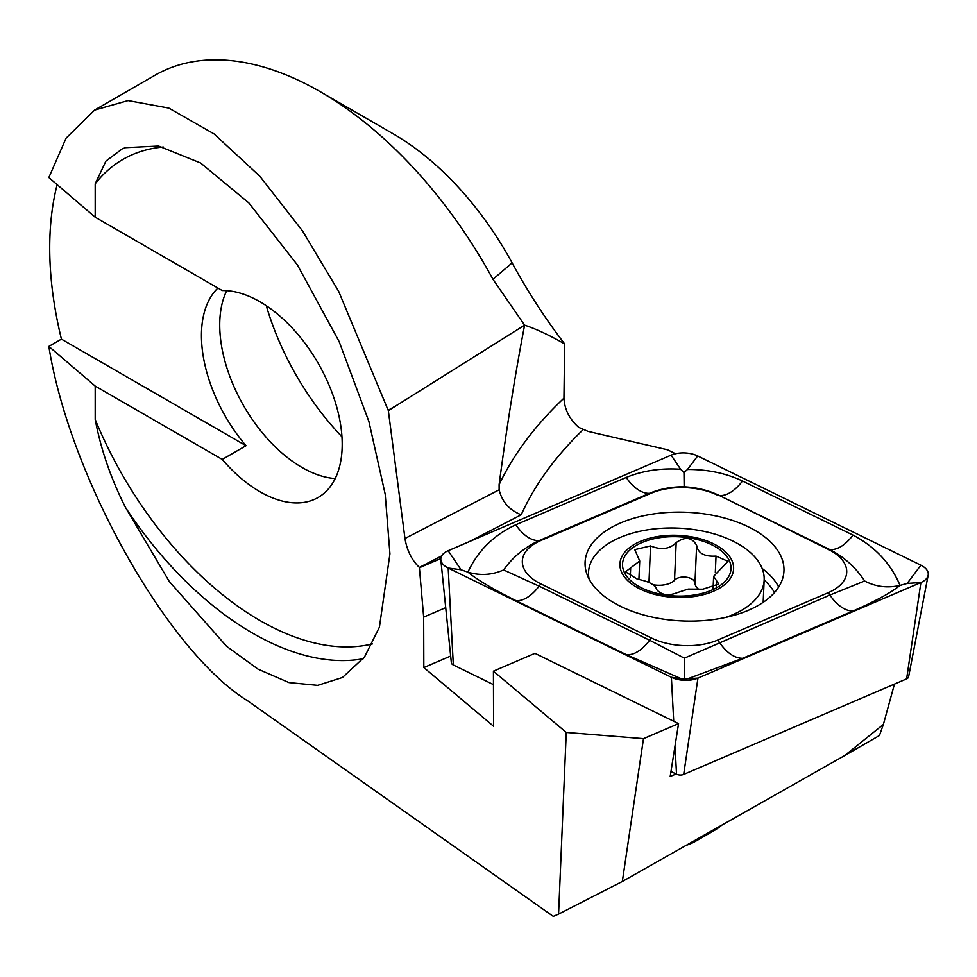 <?xml version="1.0" encoding="UTF-8"?>
<svg xmlns="http://www.w3.org/2000/svg" width="977" height="977" viewBox="0 0 977 977"><rect width="100%" height="100%" fill="white"/><g stroke="black" fill="none" stroke-linecap="round" stroke-linejoin="round"><path stroke-width="1.47" d="M582.976 429.843A646.322 353.112 2.5 0 0 521.217 514.794C509.408 510.141 502.044 501.812 499.137 489.831L499.113 484.653A672.176 367.23 -177.5 0 1 563.949 398.164C564.572 409.485 569.506 419.231 578.763 427.401L588.117 431.407L667.486 449.774L675.547 453.719M512.119 262.898A227.507 131.345 60 0 0 393.389 133.947L320.273 91.728A330.922 191.052 60 0 0 154.806 75.339L94.622 110.083L66.07 138.184L48.85 177.533L95.196 217.199L95.196 183.823L105.895 161.132L122.308 148.822L125.508 147.661L158.567 146.037L200.651 163.012L248.866 202.923L297.387 264.938L339.141 341.608L368.891 421.49L385.194 494.215L389.921 553.898L379.406 627.185L364.531 656.971L342.475 677.476L317.684 685.365L288.948 682.569L257.94 669.111L226.554 646.261L169.241 581.437L125.508 507.49C110.951 478.718 100.851 449.371 95.196 419.438L95.196 386.074L48.85 346.395C69.489 476.691 167.494 651.427 247.621 700.814L553.287 916.402L558.575 914.118L566.257 732.445L493.422 671.162L493.593 726.265L423.823 667.56L423.664 617.122L419.377 567.429C411.842 560.309 407.043 550.662 404.954 538.498L388.333 410.633L524.6 325.158L492.958 279.3L512.119 262.898A361.942 208.968 -120 0 0 564.657 343.916L563.949 398.164M266.294 305.716A193.898 111.952 -120 0 0 341.962 436.768M883.379 724.446L844.726 755.551L879.447 735.51L883.379 724.446L894.456 684.083M320.273 91.728A330.922 191.052 60 0 1 492.958 279.3M48.85 346.395L61.429 339.129L246.021 445.707L222.255 459.422A116.336 67.169 -120 0 0 259.943 491.736A116.336 67.169 -120 0 0 318.111 497.501A116.336 67.169 -120 0 0 326.379 379.1A116.336 67.169 -120 0 0 222.255 290.56L95.196 217.199M57.154 184.641A330.922 191.052 -120 0 0 61.429 339.129M94.622 110.083L128.085 100.594L168.85 108.093L214.085 133.934L259.906 176.336L302.394 230.767L338.64 291.329L388.333 410.633M226.725 290.67A116.336 67.169 -120 0 0 301.991 467.458A116.336 67.169 -120 0 0 335.196 478.559M217.895 288.044A116.336 67.169 -120 0 0 246.021 445.707M95.196 386.074L222.255 459.422M493.422 671.162L534.956 653.357L678.551 723.627L670.185 776.507L676.06 773.992M445.72 607.67L423.664 617.122M440.822 558.563L419.622 567.649M450.666 656.056L423.823 667.56M499.113 484.653C506.709 427.291 515.209 374.13 524.6 325.158C536.043 328.919 549.392 335.172 564.657 343.916M558.575 914.118L622.337 881.486L643.489 738.661L566.257 732.445M678.551 723.627L643.489 738.661M622.337 881.486L844.726 755.551M620.542 522.976A99.532 54.382 2.5 0 0 585.089 562.215A99.532 54.382 2.5 0 0 682.129 620.945A99.532 54.382 2.5 0 0 783.957 571.02A99.532 54.382 2.5 0 0 727.621 518.909A99.532 54.382 2.5 0 0 620.542 522.976M717.643 495.241A51.708 28.248 2.5 0 0 651.219 493.202L540.757 540.562A51.708 28.248 2.5 0 0 540.806 583.867L651.403 637.993A51.708 28.248 2.5 0 0 717.826 640.033L828.301 592.673A51.708 28.248 2.5 0 0 828.24 549.367L719.255 495.449C708.423 490.307 696.723 487.438 684.156 486.827C671.858 486.668 660.305 488.83 649.51 493.312L651.219 493.202M697.676 455.954A20.688 11.297 2.5 0 0 671.101 455.148L448.162 550.71A20.688 11.297 2.5 0 0 440.822 559.772A20.688 11.297 2.5 0 0 448.187 568.04L671.382 677.281A20.688 11.297 2.5 0 0 697.957 678.087L920.896 582.524A20.688 11.297 2.5 0 0 928.15 575.27A20.688 11.297 2.5 0 0 920.871 565.194L697.676 455.954L687.503 469.473C707.739 469.387 726.058 473.234 742.483 481.014L853.08 535.14C875.123 546.79 890.792 563.546 900.049 585.406L907.157 583.44L920.896 582.524L906.619 678.868A5.569 3.041 2.5 0 0 908.573 676.914L928.15 575.27M671.016 771.525L676.524 774.211A5.569 3.041 2.5 0 0 683.68 774.431L906.619 678.868M440.822 559.772L451.35 662.748A5.569 3.041 2.5 0 0 453.328 664.983L493.458 684.621M503.619 569.945C492.017 575.087 480.122 575.832 467.922 572.168C477.765 550.894 493.715 535.103 515.771 524.808L626.233 477.448A36.198 20.053 66.8 0 0 649.51 493.312L539.035 540.672C524.661 547.279 512.864 557.024 503.619 569.945L539.096 586.151L649.693 640.277L684.376 658.168L829.9 595.054L864.645 580.997C875.734 586.823 887.531 588.288 900.049 585.406C890.829 592.807 875.197 601.319 853.165 610.93L742.703 658.29L687.771 678.771L684.254 679.113L680.896 678.563L626.465 654.724L515.868 600.599C493.788 589.632 477.802 580.155 467.922 572.168L461.022 569.774L448.187 568.04L453.328 664.983M626.233 477.448C642.634 470.682 660.757 467.959 680.627 469.265L683.985 472.538L687.503 469.473M864.645 580.997C855.803 567.539 844.201 557.061 829.839 549.587L828.24 549.367M684.156 486.827L683.985 472.538M684.254 679.113L684.376 658.168M693.023 595.201A54.297 29.664 2.5 0 0 713.479 545.654A54.297 29.664 2.5 0 0 623.827 558.282A54.297 29.664 2.5 0 0 693.023 595.201M688.15 589.094L702.866 589.216L718.754 584.051L713.637 576.345L728.024 561.348L716.031 556.108C704.38 556.805 697.908 553.226 696.638 545.374C691.997 537.216 685.182 536.288 676.182 542.626C669.709 549.159 661.173 550.259 650.572 545.923L634.757 549.648L639.715 560.957L625.5 571.85L637.407 579.178C648.936 581.364 655.408 584.893 656.813 589.754C661.576 595.152 668.39 596.129 677.256 592.66L688.15 589.094M725.447 617.488A87.906 48.02 2.5 0 0 764.161 579.996A87.906 48.02 2.5 0 0 678.465 528.142A87.906 48.02 2.5 0 0 588.533 572.229A87.906 48.02 2.5 0 0 589.107 579.019M693.792 596.581A56.874 31.069 2.5 0 0 715.225 544.678A56.874 31.069 2.5 0 0 621.299 557.891A56.874 31.069 2.5 0 0 693.792 596.581M686.281 845.276A40.069 21.897 2.5 0 0 695.013 841.576L714.126 830.597A64.629 35.306 2.5 0 0 721.685 825.235M704.002 835.237A64.629 35.306 2.5 0 0 714.126 830.597M652.978 584.722A18.636 10.185 2.5 0 0 674.521 580.301L676.182 542.626M674.521 580.301A10.649 5.825 -177.5 0 1 686.367 577.224A10.649 5.825 -177.5 0 1 694.965 583.122A18.636 10.185 2.5 0 0 697.993 588.655M715.311 572.412L716.031 556.108M716.3 587.25L716.568 581.12M521.217 514.794L469.058 541.759M441.665 555.913L419.377 567.429M404.954 538.498L499.137 489.831M397.676 404.759L388.211 410.23M125.508 507.49A284.38 164.185 -120 0 0 363.224 658.754M95.196 419.438A274.036 158.213 -120 0 0 372.42 643.892M163.342 147.014A274.036 158.213 -120 0 0 95.196 183.823M683.68 774.431L697.957 678.087L687.771 678.771M676.524 774.211L675.095 747.246M673.715 721.27L671.382 677.281L680.896 678.563M778.706 587.043A99.532 54.382 2.5 0 0 762.158 568.492M774.492 592.612A96.137 52.526 2.5 0 0 764.161 580.033M907.157 583.44L920.871 565.194M680.627 469.265L671.101 455.148M461.022 569.774L448.162 550.71M853.08 535.14C845.093 545.3 837.35 550.124 829.839 549.587L719.255 495.449A36.198 18.905 -63.9 0 0 742.483 481.014M853.165 610.93A36.198 20.053 66.8 0 1 829.9 595.054L828.301 592.673M742.703 658.29C734.716 658.351 726.961 653.063 719.438 642.414L717.826 640.033M626.465 654.724C633.963 655.262 641.706 650.45 649.693 640.277L651.403 637.993M515.868 600.599A36.198 18.905 -63.9 0 0 539.096 586.151L540.806 583.867M515.771 524.808C523.293 535.445 531.048 540.733 539.035 540.672L540.757 540.562M648.96 582.487L650.572 545.923M694.965 583.122L696.638 545.374M630.263 577.212L630.666 568.113M763.171 602.369L764.161 579.996M588.301 577.407L588.533 572.229M713.088 588.642L713.625 576.345M638.909 579.41L639.715 560.957"/></g></svg>
